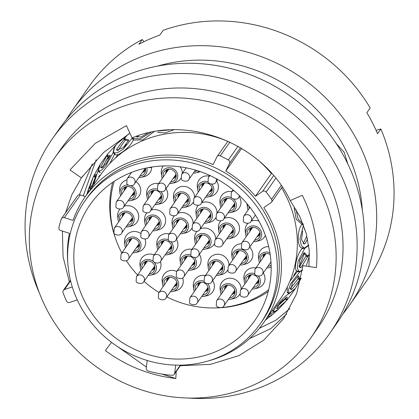 <?xml version="1.0" encoding="UTF-8"?>
<svg xmlns="http://www.w3.org/2000/svg" width="419" height="419" viewBox="0 0 419 419"><rect width="100%" height="100%" fill="white"/><g stroke="black" fill="none" stroke-linecap="round" stroke-linejoin="round"><path stroke-width="0.63" d="M147.226 360.487L146.257 368.186A2.634 2.472 -144.9 0 0 148.253 371.066A120.803 113.355 -144.9 0 0 172.068 375.293A2.634 2.472 -144.9 0 0 174.681 373.229L175.697 365.122M241.637 148.436L225.741 171.078L229.512 163.373A2.634 2.472 -144.9 0 0 228.345 159.995A120.803 113.355 -144.9 0 0 220.232 155.837A2.634 2.472 -144.9 0 0 216.895 156.9L213.119 164.604A109.186 102.456 35.1 0 0 85.047 197.04A109.186 102.456 35.1 0 0 73.016 220.394L64.374 217.634A2.634 2.472 -144.9 0 0 61.242 219.147A120.803 113.355 -144.9 0 0 58.938 227.459A2.634 2.472 -144.9 0 0 60.786 230.56L69.428 233.32A109.186 102.456 35.1 0 0 67.794 262.655M72.278 286.905L64.526 289.519A2.634 2.472 -144.9 0 0 63.07 292.63A120.803 113.355 -144.9 0 0 66.427 300.931A2.634 2.472 -144.9 0 0 69.753 302.429L77.258 299.894M115.188 237.515A100.686 94.479 35.1 0 1 112.695 182.317M84.612 301.214A100.686 94.479 35.1 0 1 90.095 204.634A100.686 94.479 35.1 0 1 260.377 223.793A100.686 94.479 35.1 0 1 254.893 320.373A100.686 94.479 35.1 0 1 84.612 301.214M265.913 221.358A107.034 100.434 35.1 0 1 260.084 324.018A107.034 100.434 35.1 0 1 79.076 303.649A107.034 100.434 35.1 0 1 84.905 200.989A107.034 100.434 35.1 0 1 265.913 221.358M84.905 200.989L86.806 198.276A107.034 100.434 35.1 0 1 267.814 218.645A107.034 100.434 35.1 0 1 261.985 321.31L260.084 324.018M304.252 253.621A106.704 100.125 35.1 0 1 299.061 266.159M296.647 270.669A106.704 100.125 35.1 0 1 293.667 275.545M309.5 255.653A110.653 103.833 35.1 0 1 309.39 255.92M282.223 186.953L271.549 202.152A2.634 2.472 -144.9 0 1 270.946 202.738L263.808 207.588A109.186 102.456 35.1 0 1 269.695 217.817A109.186 102.456 35.1 0 1 263.75 322.551A109.186 102.456 35.1 0 1 207.882 361.047M281.594 187.843A109.186 102.456 35.1 0 1 285.632 195.123A109.186 102.456 35.1 0 1 279.688 299.857L263.75 322.551M85.047 197.04L100.984 174.346A109.186 102.456 35.1 0 1 227.774 141.36M115.503 157.989L117.289 155.454A106.704 100.125 35.1 0 1 117.985 154.475M124.171 146.786A106.704 100.125 35.1 0 1 126.391 144.393M61.556 218.519L77.494 195.825A2.634 2.472 35.1 0 1 80.312 194.945L64.374 217.634M85.382 196.563L80.312 194.945M260.367 162.153A109.186 102.456 35.1 0 1 271.36 173.555L271.648 173.361M225.741 171.078A109.186 102.456 35.1 0 1 255.422 196.249L262.561 191.399L273.628 175.64M271.36 173.555L255.422 196.249M271.549 202.152A2.634 2.472 -144.9 0 0 271.507 199.318A120.803 113.355 -144.9 0 0 266.117 192.028A2.634 2.472 -144.9 0 0 262.561 191.399M268.212 291.545A100.686 94.479 35.1 0 1 220.923 307.719M220.143 307.766A100.686 94.479 35.1 0 1 215.445 307.928M88.074 192.73L88.461 189.048M93.421 185.109L99.916 164.866L93.809 175.912L96.066 174.472L93.468 183.192L89.734 188.833L89.53 188.183L93.269 177.048L88.666 188.461L88.236 192.373M107.735 153.946L100.246 164.342L98.47 170.57L98.753 171.099L101.623 170.072L106.316 165.102L113.188 152.506C113.497 149.07 114.602 146.346 116.492 144.34L108.128 153.464L106.85 155.428L110.317 155.334L106.264 163.572L100.969 167.914L100.733 167.092L107.735 153.941M128.932 133.818L127.407 134.944L124.401 138.579L128.764 140.035L123.333 147.546L116.807 150.222L116.613 149.258L126.915 135.316L116.901 143.947C115.005 145.953 113.9 148.677 113.591 152.118L113.868 152.773L117.283 152.82L123.186 149.19L132.252 137.961L133.205 140.103C130.759 146.985 115.943 158.241 114.911 153.983M132.744 137.673L132.938 138.364L140.297 138.851L151.196 132.242M158.262 131.011L169.035 129.948M147.959 132.954L141.062 137.023L136.463 136.604M93.269 177.048L93.568 176.42L95.275 177.274L91.871 186.429M277.373 306.478L285.323 299.072L286.816 300.266L277.519 308.662L276.77 308.698L280.122 302.817L287.104 296.903L287.172 299.831L287.717 299.213L295.201 288.811L289.293 293.536C283.448 296.422 270.224 312.647 274.576 311.6L278.666 309.117L286.816 300.266M287.172 299.831L285.679 298.637L285.941 297.542M290.058 288.665L298.15 278.928L299.857 279.787L291.771 289.524L290.865 289.613L292.368 282.872L298.312 275.812L300.098 279.279L301.109 278.038M300.098 279.279L298.391 278.42L297.521 276.304M299.276 267.023L305.891 256.229L307.729 256.7L301.12 267.5L300.119 267.694L299.58 260.555L304.283 252.521L307.85 256.145L309.452 253.956M307.85 256.145L306.011 255.674L303.602 253.024M307.546 238.84L305.09 243.696L303.209 243.628L306.865 235.902M304.974 229.298L304.068 228.784M302.984 223.772L301.722 224.008L296.233 219.331L294.154 207.693M303.194 224.306L301.8 224.584C296.736 230.172 297.197 249.054 302.356 247.907L304.723 247.891L308.641 244.995M297.548 271.03C292.939 271.669 296.788 253.411 302.309 248.477L304.671 248.457L298.087 261.336L297.385 268.296L299.082 271.46L299.815 271.46L302.502 269.852M302.445 270.297L299.632 271.999L290.901 283.406L288.466 289.833L288.942 292.986L287.225 292.127L287.266 287.067M289.917 281.201L297.364 271.564L299.632 271.999M298.297 278.007L297.673 279.646M282.715 300.161L279.609 304.639M278.839 305.331L278.106 305.346M98.701 176.687L100.146 175.022M103.383 166.846L103.09 166.133M105.981 160.288L109.919 156.339M113.188 152.506L114.507 154.375L109.726 163.625M154.103 131.681L142.764 139.941L133.792 140.056L132.933 138.364M173.869 129.785L165.034 132.891L157.554 132.42M138.548 135.583L137.223 137.254L136.688 136.201M128.549 140.868L125.606 140.056L124.401 138.579M125.449 139.862L117.823 150.735M110.129 156.339L108.343 156.627L106.85 155.428M108.259 156.559L102.529 167.516M95.799 176.315L95.522 176.766L93.809 175.912M100.214 172.267L99.774 172.534M95.783 176.378L95.275 177.274M269.647 316.691L265.473 320.095M271.224 314.742L270.339 316.434L269.716 316.78L268.946 315.832M301.067 278.247L299.857 279.787M309.463 254.265L307.729 256.7M305.09 243.696L304.1 244.01L301.528 239.532L302.68 231.126M295.934 209.311L298.181 219.257L302.953 223.694M303.45 224.977L299.999 238.95L301.266 245.45L304.047 247.98M308.703 245.455L304.671 248.457M306.441 265.421L309.494 255.496M288.942 292.986L289.592 293.059L295.536 288.288L300.999 278.562M272.58 310.301L274.576 311.6M270.339 316.434L278.216 309.547L269.202 314.784M289.293 293.536L287.225 292.687M99.774 172.555L98.166 171.046M274.167 311.987L272.387 310.783M269.265 317.12L268.448 316.115M291.771 289.524L290.435 288.853M277.519 308.662L276.681 307.991M301.12 267.5L299.376 267.05M123.951 138.919L125.155 140.396M116.613 149.258L117.687 150.573M106.494 155.863L107.987 157.062M100.733 167.092L101.775 167.93M89.53 188.183L90.331 188.587M310.825 337.908L317.722 328.087A156.538 146.886 -144.9 0 0 326.249 177.939A156.538 146.886 -144.9 0 0 61.52 148.148L54.622 157.968A156.538 146.886 -144.9 0 0 46.095 308.122A156.538 146.886 -144.9 0 0 310.825 337.908A156.538 146.886 -144.9 0 0 319.351 187.759A156.538 146.886 -144.9 0 0 54.622 157.968M188.602 398.05A169.407 158.963 -144.9 0 0 329.732 333.383A169.407 158.963 -144.9 0 0 338.961 170.889A169.407 158.963 -144.9 0 0 52.464 138.647A169.407 158.963 -144.9 0 0 39.527 293.352M329.732 333.383L336.949 323.107A169.407 158.963 -144.9 0 0 346.173 160.613A169.407 158.963 -144.9 0 0 59.681 128.376L52.464 138.647M362.32 210.066A156.538 146.886 -144.9 0 0 345.811 150.081A156.538 146.886 -144.9 0 0 157.408 66.15M347.796 163.892L344.229 152.333L336.216 143.481M342.805 314.093A169.407 158.963 -144.9 0 0 349.294 305.524A169.407 158.963 -144.9 0 0 358.523 143.031A169.407 158.963 -144.9 0 0 72.026 110.794A169.407 158.963 -144.9 0 0 66.171 119.808M349.294 305.524L366.672 280.788A169.407 158.963 -144.9 0 0 380.866 128.973L377.535 133.719A169.407 158.963 -144.9 0 0 372.57 123.034A169.407 158.963 -144.9 0 0 366.861 112.674L370.192 107.934A169.407 158.963 -144.9 0 0 163.153 30.325L159.822 35.065A169.407 158.963 -144.9 0 0 138.925 44.267L142.251 39.527A169.407 158.963 -144.9 0 0 89.404 86.052L72.026 110.794M83.276 195.888L96.129 159.78M79.416 194.814L92.29 163.965M308.971 266.557L309.222 250.169L306.179 233.283L299.847 216.618L290.247 200.581C263.038 143.691 188.44 114.13 132.079 137.898L126.423 125.606L95.165 143.45L70.633 169.234L70.073 170.035L81.391 177.86L71.89 194.667L65.469 212.946M62.405 231.079L63.065 256.669L69.345 281.851M81.391 177.86L103.629 152.453L129.932 133.232M289.885 308.552L276.032 320.163L259.419 328.255M286.69 313.993L270.915 328.533L249.499 338.657M180.285 365.729L210.469 364.357L238.898 355.626L263.781 340.102L283.537 318.744L296.678 293.578L302.979 265.672L316.403 267.652C318.581 242.669 313.868 218.55 302.267 195.285L290.247 200.581M111.543 342.344L105.342 350.567C126.585 366.232 150.081 375.539 175.833 378.498L176.2 371.548M376.079 130.372L380.866 128.973M142.251 39.527L143.963 41.711M175.833 378.498L161.703 374.041M146.399 367.07L117.142 346.314M70.073 170.035L70.685 169.161M145.314 168.239A6.704 6.29 35.1 0 1 145.435 171.177A6.704 6.29 35.1 0 1 141.973 175.472A6.704 6.29 35.1 0 1 139.946 175.985M146.781 167.925A8.254 7.746 35.1 0 1 142.664 176.834A8.254 7.746 35.1 0 1 141.308 177.289A8.254 7.746 35.1 0 1 138.899 177.478M141.308 177.289L144.136 176.624A10.774 10.108 -144.9 0 0 145.906 176.032A10.774 10.108 -144.9 0 0 151.662 167.144M197.239 170.627A6.704 6.29 35.1 0 1 196.48 171.025A6.704 6.29 35.1 0 1 194.458 171.544M199.046 171.209A8.254 7.746 35.1 0 1 197.171 172.392A8.254 7.746 35.1 0 1 195.82 172.843A8.254 7.746 35.1 0 1 193.405 173.037M195.82 172.843L198.643 172.178A10.774 10.108 -144.9 0 0 200.303 171.638M163.326 176.938A6.704 6.29 35.1 0 1 165.976 170.104A6.704 6.29 35.1 0 1 166.678 169.737A6.704 6.29 35.1 0 1 173.618 170.732A6.704 6.29 35.1 0 1 176.116 177.227A6.704 6.29 35.1 0 1 172.654 181.521A6.704 6.29 35.1 0 1 170.633 182.035M162.284 178.426A8.254 7.746 35.1 0 1 161.629 176.059A8.254 7.746 35.1 0 1 165.987 168.375A8.254 7.746 35.1 0 1 176.876 172.455A8.254 7.746 35.1 0 1 173.351 182.883A8.254 7.746 35.1 0 1 171.994 183.339A8.254 7.746 35.1 0 1 169.58 183.527M163.295 165.982A10.774 10.108 -144.9 0 0 161.294 173.173L161.629 176.059M171.994 183.339L174.817 182.674A10.774 10.108 -144.9 0 0 176.588 182.082A10.774 10.108 -144.9 0 0 181.003 178.185M148.719 198.046A6.704 6.29 35.1 0 1 151.369 191.211A6.704 6.29 35.1 0 1 152.071 190.844A6.704 6.29 35.1 0 1 159.011 191.839A6.704 6.29 35.1 0 1 161.514 198.334A6.704 6.29 35.1 0 1 158.052 202.628A6.704 6.29 35.1 0 1 156.025 203.142M161.095 191.818A8.254 7.746 35.1 0 1 158.743 203.99A8.254 7.746 35.1 0 1 157.387 204.446A8.254 7.746 35.1 0 1 154.978 204.634M147.677 199.533A8.254 7.746 35.1 0 1 147.022 197.166A8.254 7.746 35.1 0 1 151.379 189.482A8.254 7.746 35.1 0 1 157.424 189.315M158.654 183.59A10.774 10.108 -144.9 0 0 152.375 184.255A10.774 10.108 -144.9 0 0 146.687 194.28L147.022 197.166M157.387 204.446L160.215 203.781A10.774 10.108 -144.9 0 0 161.985 203.189A10.774 10.108 -144.9 0 0 166.024 188.597M121.73 194.233A6.704 6.29 35.1 0 1 124.375 187.398A6.704 6.29 35.1 0 1 125.082 187.031A6.704 6.29 35.1 0 1 132.022 188.021A6.704 6.29 35.1 0 1 134.52 194.521A6.704 6.29 35.1 0 1 131.058 198.816A6.704 6.29 35.1 0 1 129.031 199.329M131.095 185.769A8.254 7.746 35.1 0 1 136.154 193.044A8.254 7.746 35.1 0 1 131.749 200.177A8.254 7.746 35.1 0 1 130.393 200.628A8.254 7.746 35.1 0 1 127.984 200.821M120.682 195.72A8.254 7.746 35.1 0 1 120.028 193.353A8.254 7.746 35.1 0 1 124.391 185.669A8.254 7.746 35.1 0 1 128.282 185.03M126.491 180.029A10.774 10.108 -144.9 0 0 125.381 180.437A10.774 10.108 -144.9 0 0 119.693 190.467L120.028 193.353M130.393 200.628L133.221 199.968A10.774 10.108 -144.9 0 0 134.991 199.376A10.774 10.108 -144.9 0 0 135.986 181.626M126.59 246.152A6.704 6.29 35.1 0 1 129.241 239.317A6.704 6.29 35.1 0 1 129.942 238.95A6.704 6.29 35.1 0 1 136.882 239.94A6.704 6.29 35.1 0 1 139.38 246.44A6.704 6.29 35.1 0 1 135.918 250.735A6.704 6.29 35.1 0 1 133.897 251.248M125.543 247.639A8.254 7.746 35.1 0 1 124.893 245.272A8.254 7.746 35.1 0 1 129.251 237.583A8.254 7.746 35.1 0 1 140.14 241.669A8.254 7.746 35.1 0 1 136.61 252.097A8.254 7.746 35.1 0 1 135.258 252.547A8.254 7.746 35.1 0 1 132.844 252.741M140.501 233.31A10.774 10.108 -144.9 0 0 130.246 232.356A10.774 10.108 -144.9 0 0 124.558 242.386L124.893 245.272M135.258 252.547L138.081 251.887A10.774 10.108 -144.9 0 0 139.852 251.295A10.774 10.108 -144.9 0 0 145.042 239.071M119.755 220.331A6.704 6.29 35.1 0 1 122.406 213.496A6.704 6.29 35.1 0 1 123.107 213.13A6.704 6.29 35.1 0 1 130.047 214.119A6.704 6.29 35.1 0 1 132.545 220.619A6.704 6.29 35.1 0 1 129.083 224.909A6.704 6.29 35.1 0 1 127.062 225.427M118.708 221.819A8.254 7.746 35.1 0 1 118.058 219.446A8.254 7.746 35.1 0 1 122.416 211.763A8.254 7.746 35.1 0 1 133.3 215.848A8.254 7.746 35.1 0 1 129.775 226.276A8.254 7.746 35.1 0 1 128.418 226.726A8.254 7.746 35.1 0 1 126.009 226.92M119.928 209.123A10.774 10.108 -144.9 0 0 117.723 216.565L118.058 219.446M128.418 226.726L131.247 226.066A10.774 10.108 -144.9 0 0 133.017 225.474A10.774 10.108 -144.9 0 0 137.804 212.25A10.774 10.108 -144.9 0 0 124.181 206.232M146.645 224.191A6.704 6.29 35.1 0 1 149.29 217.356A6.704 6.29 35.1 0 1 149.997 216.99A6.704 6.29 35.1 0 1 156.936 217.98A6.704 6.29 35.1 0 1 159.435 224.479A6.704 6.29 35.1 0 1 155.973 228.769A6.704 6.29 35.1 0 1 153.946 229.287M145.597 225.673A8.254 7.746 35.1 0 1 144.943 223.306A8.254 7.746 35.1 0 1 149.305 215.623A8.254 7.746 35.1 0 1 160.189 219.708A8.254 7.746 35.1 0 1 156.664 230.136A8.254 7.746 35.1 0 1 155.308 230.586A8.254 7.746 35.1 0 1 152.898 230.78M146.854 212.936A10.774 10.108 -144.9 0 0 144.607 220.425L144.943 223.306M155.308 230.586L158.136 229.926A10.774 10.108 -144.9 0 0 159.906 229.334A10.774 10.108 -144.9 0 0 164.714 216.157A10.774 10.108 -144.9 0 0 151.165 210.06M175.551 201.031A6.704 6.29 35.1 0 1 178.195 194.196A6.704 6.29 35.1 0 1 178.903 193.829A6.704 6.29 35.1 0 1 185.842 194.825A6.704 6.29 35.1 0 1 188.341 201.319A6.704 6.29 35.1 0 1 184.879 205.614A6.704 6.29 35.1 0 1 182.852 206.127M174.503 202.518A8.254 7.746 35.1 0 1 173.848 200.151A8.254 7.746 35.1 0 1 178.211 192.468A8.254 7.746 35.1 0 1 189.095 196.548A8.254 7.746 35.1 0 1 185.57 206.976A8.254 7.746 35.1 0 1 184.213 207.431A8.254 7.746 35.1 0 1 181.804 207.62M194.568 197.38A10.774 10.108 -144.9 0 0 179.201 187.241A10.774 10.108 -144.9 0 0 173.513 197.265L173.848 200.151M184.213 207.431L187.042 206.766A10.774 10.108 -144.9 0 0 188.812 206.174A10.774 10.108 -144.9 0 0 193.227 202.277M199.376 190.535A6.704 6.29 35.1 0 1 202.021 183.7A6.704 6.29 35.1 0 1 202.728 183.333A6.704 6.29 35.1 0 1 209.668 184.329A6.704 6.29 35.1 0 1 212.166 190.823A6.704 6.29 35.1 0 1 208.704 195.118A6.704 6.29 35.1 0 1 206.677 195.631M211.647 184.203A8.254 7.746 35.1 0 1 209.395 196.485A8.254 7.746 35.1 0 1 208.039 196.935A8.254 7.746 35.1 0 1 205.629 197.129M198.328 192.022A8.254 7.746 35.1 0 1 197.674 189.655A8.254 7.746 35.1 0 1 202.037 181.972A8.254 7.746 35.1 0 1 208.081 181.804M209.191 176.064A10.774 10.108 -144.9 0 0 203.026 176.745A10.774 10.108 -144.9 0 0 197.339 186.774L197.674 189.655M208.039 196.935L210.867 196.27A10.774 10.108 -144.9 0 0 212.637 195.683A10.774 10.108 -144.9 0 0 216.613 180.998M255.422 215.104A8.254 7.746 35.1 0 1 255.407 215.104L250.902 221.515A4.452 4.18 35.1 0 0 251.149 217.241A4.452 4.18 35.1 0 0 243.612 216.393L249.975 207.337M248.106 210.003A8.254 7.746 35.1 0 1 247.451 207.635A8.254 7.746 35.1 0 1 247.729 204.519M247.048 203.707A10.774 10.108 -144.9 0 0 247.116 204.75L247.451 207.635M221.96 206.075A6.704 6.29 35.1 0 1 224.61 199.24A6.704 6.29 35.1 0 1 225.312 198.873A6.704 6.29 35.1 0 1 232.252 199.868A6.704 6.29 35.1 0 1 234.75 206.363A6.704 6.29 35.1 0 1 231.288 210.657A6.704 6.29 35.1 0 1 229.261 211.171M233.556 199.062A8.254 7.746 35.1 0 1 231.979 212.019A8.254 7.746 35.1 0 1 230.623 212.475A8.254 7.746 35.1 0 1 228.214 212.663M220.913 207.562A8.254 7.746 35.1 0 1 220.263 205.195A8.254 7.746 35.1 0 1 224.621 197.511A8.254 7.746 35.1 0 1 231.67 197.773M231.875 191.619A10.774 10.108 -144.9 0 0 225.616 192.284A10.774 10.108 -144.9 0 0 219.928 202.309L220.263 205.195M230.623 212.475L233.451 211.81A10.774 10.108 -144.9 0 0 235.221 211.218A10.774 10.108 -144.9 0 0 239.249 196.611M174.1 227.156A6.704 6.29 35.1 0 1 176.75 220.321A6.704 6.29 35.1 0 1 177.452 219.954A6.704 6.29 35.1 0 1 184.391 220.944A6.704 6.29 35.1 0 1 186.89 227.444A6.704 6.29 35.1 0 1 183.428 231.738A6.704 6.29 35.1 0 1 181.406 232.252M173.057 228.643A8.254 7.746 35.1 0 1 172.403 226.276A8.254 7.746 35.1 0 1 176.76 218.592A8.254 7.746 35.1 0 1 187.649 222.672A8.254 7.746 35.1 0 1 184.124 233.1A8.254 7.746 35.1 0 1 182.768 233.551A8.254 7.746 35.1 0 1 180.359 233.744M174.341 215.869A10.774 10.108 -144.9 0 0 172.068 223.39L172.403 226.276M182.768 233.551L185.591 232.891A10.774 10.108 -144.9 0 0 187.361 232.299A10.774 10.108 -144.9 0 0 191.855 228.271M158.864 248.284A6.704 6.29 35.1 0 1 161.514 241.444A6.704 6.29 35.1 0 1 162.216 241.082A6.704 6.29 35.1 0 1 169.156 242.072A6.704 6.29 35.1 0 1 171.659 248.572A6.704 6.29 35.1 0 1 168.197 252.861A6.704 6.29 35.1 0 1 166.17 253.38M171.109 241.91A8.254 7.746 35.1 0 1 168.888 254.228A8.254 7.746 35.1 0 1 167.532 254.679A8.254 7.746 35.1 0 1 165.123 254.872M157.822 249.766A8.254 7.746 35.1 0 1 157.167 247.399A8.254 7.746 35.1 0 1 161.524 239.715A8.254 7.746 35.1 0 1 168.396 239.893M169.328 233.949A10.774 10.108 -144.9 0 0 162.52 234.488A10.774 10.108 -144.9 0 0 156.832 244.518L157.167 247.399M167.532 254.679L170.36 254.019A10.774 10.108 -144.9 0 0 172.125 253.427A10.774 10.108 -144.9 0 0 176.451 239.301M141.999 268.71A6.704 6.29 35.1 0 1 144.649 261.875A6.704 6.29 35.1 0 1 145.351 261.508A6.704 6.29 35.1 0 1 152.291 262.504A6.704 6.29 35.1 0 1 154.789 268.998A6.704 6.29 35.1 0 1 151.327 273.293A6.704 6.29 35.1 0 1 149.305 273.806M140.952 270.197A8.254 7.746 35.1 0 1 140.302 267.83A8.254 7.746 35.1 0 1 144.66 260.147A8.254 7.746 35.1 0 1 155.549 264.227A8.254 7.746 35.1 0 1 152.018 274.655A8.254 7.746 35.1 0 1 150.667 275.11A8.254 7.746 35.1 0 1 148.253 275.299M154.182 254.951A10.774 10.108 -144.9 0 0 145.655 254.92A10.774 10.108 -144.9 0 0 139.967 264.944L140.302 267.83M150.667 275.11L153.49 274.445A10.774 10.108 -144.9 0 0 155.26 273.853A10.774 10.108 -144.9 0 0 160.419 261.545M164.222 285.051A6.704 6.29 35.1 0 1 166.872 278.216A6.704 6.29 35.1 0 1 167.574 277.849A6.704 6.29 35.1 0 1 174.514 278.845A6.704 6.29 35.1 0 1 177.017 285.339A6.704 6.29 35.1 0 1 173.555 289.634A6.704 6.29 35.1 0 1 171.528 290.147M163.18 286.538A8.254 7.746 35.1 0 1 162.525 284.171A8.254 7.746 35.1 0 1 166.882 276.488A8.254 7.746 35.1 0 1 177.771 280.568A8.254 7.746 35.1 0 1 174.246 290.996A8.254 7.746 35.1 0 1 172.89 291.451A8.254 7.746 35.1 0 1 170.481 291.64M176.718 271.428A10.774 10.108 -144.9 0 0 167.878 271.261A10.774 10.108 -144.9 0 0 162.19 281.285L162.525 284.171M172.89 291.451L175.718 290.786A10.774 10.108 -144.9 0 0 177.483 290.194A10.774 10.108 -144.9 0 0 182.663 277.944M182.082 263.797A6.704 6.29 35.1 0 1 184.727 256.962A6.704 6.29 35.1 0 1 185.434 256.596A6.704 6.29 35.1 0 1 192.373 257.591A6.704 6.29 35.1 0 1 194.872 264.085A6.704 6.29 35.1 0 1 191.41 268.38A6.704 6.29 35.1 0 1 189.383 268.893M194.453 257.57A8.254 7.746 35.1 0 1 192.101 269.747A8.254 7.746 35.1 0 1 190.745 270.197A8.254 7.746 35.1 0 1 188.335 270.391M181.034 265.285A8.254 7.746 35.1 0 1 180.38 262.917A8.254 7.746 35.1 0 1 184.742 255.234A8.254 7.746 35.1 0 1 190.786 255.066M192.012 249.347A10.774 10.108 -144.9 0 0 185.732 250.007A10.774 10.108 -144.9 0 0 180.044 260.037L180.38 262.917M190.745 270.197L193.573 269.532A10.774 10.108 -144.9 0 0 195.343 268.946A10.774 10.108 -144.9 0 0 199.381 254.354M196.684 242.69A6.704 6.29 35.1 0 1 199.334 235.855A6.704 6.29 35.1 0 1 200.036 235.494A6.704 6.29 35.1 0 1 206.976 236.484A6.704 6.29 35.1 0 1 209.479 242.983A6.704 6.29 35.1 0 1 206.017 247.273A6.704 6.29 35.1 0 1 203.99 247.791M195.642 244.177A8.254 7.746 35.1 0 1 194.987 241.81A8.254 7.746 35.1 0 1 199.344 234.127A8.254 7.746 35.1 0 1 210.233 238.207A8.254 7.746 35.1 0 1 206.708 248.64A8.254 7.746 35.1 0 1 205.352 249.09A8.254 7.746 35.1 0 1 202.943 249.284M215.701 239.04A10.774 10.108 -144.9 0 0 200.34 228.9A10.774 10.108 -144.9 0 0 200.23 228.947M196.914 231.419A10.774 10.108 -144.9 0 0 194.652 238.93L194.987 241.81M205.352 249.09L208.18 248.425A10.774 10.108 -144.9 0 0 209.945 247.839A10.774 10.108 -144.9 0 0 214.36 243.942M220.509 232.199A6.704 6.29 35.1 0 1 223.159 225.364A6.704 6.29 35.1 0 1 223.861 224.998A6.704 6.29 35.1 0 1 230.801 225.988A6.704 6.29 35.1 0 1 233.304 232.487A6.704 6.29 35.1 0 1 229.842 236.782A6.704 6.29 35.1 0 1 227.816 237.295M219.467 233.687A8.254 7.746 35.1 0 1 218.812 231.319A8.254 7.746 35.1 0 1 223.17 223.636A8.254 7.746 35.1 0 1 234.059 227.716A8.254 7.746 35.1 0 1 230.534 238.144A8.254 7.746 35.1 0 1 229.177 238.594A8.254 7.746 35.1 0 1 226.768 238.788M220.75 220.913A10.774 10.108 -144.9 0 0 218.477 228.434L218.812 231.319M229.177 238.594L232 237.934A10.774 10.108 -144.9 0 0 233.771 237.343A10.774 10.108 -144.9 0 0 238.38 223.746A10.774 10.108 -144.9 0 0 224.191 218.393M247.283 235.08A6.704 6.29 35.1 0 1 249.934 228.245A6.704 6.29 35.1 0 1 250.635 227.878A6.704 6.29 35.1 0 1 257.575 228.868A6.704 6.29 35.1 0 1 260.079 235.368A6.704 6.29 35.1 0 1 256.617 239.663A6.704 6.29 35.1 0 1 254.59 240.176M246.241 236.567A8.254 7.746 35.1 0 1 245.586 234.195A8.254 7.746 35.1 0 1 249.944 226.511A8.254 7.746 35.1 0 1 260.833 230.597A8.254 7.746 35.1 0 1 257.308 241.025A8.254 7.746 35.1 0 1 255.951 241.475A8.254 7.746 35.1 0 1 253.542 241.669M247.933 223.358A10.774 10.108 -144.9 0 0 245.251 231.314L245.586 234.195M255.951 241.475L258.78 240.815A10.774 10.108 -144.9 0 0 260.545 240.223A10.774 10.108 -144.9 0 0 265.41 235.473M260.576 261.273A6.704 6.29 35.1 0 1 263.221 254.438A6.704 6.29 35.1 0 1 263.928 254.071A6.704 6.29 35.1 0 1 270.182 254.584M271.124 265.143A6.704 6.29 35.1 0 1 269.904 265.856A6.704 6.29 35.1 0 1 267.877 266.369M271.166 266.94A8.254 7.746 35.1 0 1 270.595 267.222A8.254 7.746 35.1 0 1 269.239 267.673A8.254 7.746 35.1 0 1 266.83 267.867M259.529 262.76A8.254 7.746 35.1 0 1 258.879 260.393A8.254 7.746 35.1 0 1 263.237 252.709A8.254 7.746 35.1 0 1 269.904 252.793M268.689 246.618A10.774 10.108 -144.9 0 0 264.232 247.482A10.774 10.108 -144.9 0 0 258.539 257.512L258.879 260.393M233.802 258.392A6.704 6.29 35.1 0 1 236.447 251.557A6.704 6.29 35.1 0 1 237.154 251.196A6.704 6.29 35.1 0 1 244.094 252.186A6.704 6.29 35.1 0 1 246.592 258.685A6.704 6.29 35.1 0 1 243.13 262.975A6.704 6.29 35.1 0 1 241.103 263.493M232.755 259.88A8.254 7.746 35.1 0 1 232.1 257.512A8.254 7.746 35.1 0 1 236.463 249.829A8.254 7.746 35.1 0 1 247.346 253.909A8.254 7.746 35.1 0 1 243.821 264.342A8.254 7.746 35.1 0 1 242.465 264.792A8.254 7.746 35.1 0 1 240.056 264.986M241.313 243.743A10.774 10.108 -144.9 0 0 237.453 244.602A10.774 10.108 -144.9 0 0 231.765 254.632L232.1 257.512M242.465 264.792L245.293 264.127A10.774 10.108 -144.9 0 0 247.063 263.541A10.774 10.108 -144.9 0 0 249.682 247.163M209.977 268.888A6.704 6.29 35.1 0 1 212.622 262.053A6.704 6.29 35.1 0 1 213.329 261.686A6.704 6.29 35.1 0 1 220.268 262.682A6.704 6.29 35.1 0 1 222.767 269.176A6.704 6.29 35.1 0 1 219.305 273.471A6.704 6.29 35.1 0 1 217.278 273.984M208.929 270.375A8.254 7.746 35.1 0 1 208.28 268.008A8.254 7.746 35.1 0 1 212.637 260.325A8.254 7.746 35.1 0 1 223.521 264.405A8.254 7.746 35.1 0 1 219.996 274.833A8.254 7.746 35.1 0 1 218.639 275.288A8.254 7.746 35.1 0 1 216.23 275.477M228.994 265.237A10.774 10.108 -144.9 0 0 213.627 255.098A10.774 10.108 -144.9 0 0 207.939 265.122L208.28 268.008M218.639 275.288L221.468 274.623A10.774 10.108 -144.9 0 0 223.238 274.031A10.774 10.108 -144.9 0 0 227.653 270.14M195.369 289.995A6.704 6.29 35.1 0 1 198.019 283.16A6.704 6.29 35.1 0 1 198.721 282.794A6.704 6.29 35.1 0 1 205.661 283.789A6.704 6.29 35.1 0 1 208.164 290.283A6.704 6.29 35.1 0 1 204.702 294.578A6.704 6.29 35.1 0 1 202.676 295.091M207.74 283.768A8.254 7.746 35.1 0 1 205.394 295.94A8.254 7.746 35.1 0 1 204.037 296.395A8.254 7.746 35.1 0 1 201.628 296.584M194.327 291.483A8.254 7.746 35.1 0 1 193.672 289.115A8.254 7.746 35.1 0 1 198.03 281.432A8.254 7.746 35.1 0 1 204.074 281.264M205.3 275.54A10.774 10.108 -144.9 0 0 199.025 276.205A10.774 10.108 -144.9 0 0 193.337 286.229L193.672 289.115M204.037 296.395L206.86 295.73A10.774 10.108 -144.9 0 0 208.631 295.138A10.774 10.108 -144.9 0 0 212.669 280.547M222.143 292.876A6.704 6.29 35.1 0 1 224.794 286.041A6.704 6.29 35.1 0 1 225.495 285.674A6.704 6.29 35.1 0 1 232.435 286.669A6.704 6.29 35.1 0 1 234.939 293.164A6.704 6.29 35.1 0 1 231.477 297.459A6.704 6.29 35.1 0 1 229.45 297.972M221.101 294.363A8.254 7.746 35.1 0 1 220.446 291.996A8.254 7.746 35.1 0 1 224.804 284.312A8.254 7.746 35.1 0 1 235.693 288.392A8.254 7.746 35.1 0 1 232.168 298.82A8.254 7.746 35.1 0 1 230.811 299.276A8.254 7.746 35.1 0 1 228.402 299.465M241.161 289.225A10.774 10.108 -144.9 0 0 225.799 279.085A10.774 10.108 -144.9 0 0 220.111 289.11L220.446 291.996M230.811 299.276L233.634 298.611A10.774 10.108 -144.9 0 0 235.405 298.019A10.774 10.108 -144.9 0 0 239.82 294.122M245.969 282.38A6.704 6.29 35.1 0 1 248.619 275.545A6.704 6.29 35.1 0 1 249.321 275.178A6.704 6.29 35.1 0 1 256.26 276.173A6.704 6.29 35.1 0 1 258.764 282.668A6.704 6.29 35.1 0 1 255.302 286.963A6.704 6.29 35.1 0 1 253.275 287.476M258.34 276.152A8.254 7.746 35.1 0 1 255.993 288.324A8.254 7.746 35.1 0 1 254.637 288.78A8.254 7.746 35.1 0 1 252.228 288.974M244.926 283.867A8.254 7.746 35.1 0 1 244.272 281.5A8.254 7.746 35.1 0 1 248.629 273.817A8.254 7.746 35.1 0 1 254.673 273.649M255.899 267.93A10.774 10.108 -144.9 0 0 249.624 268.589A10.774 10.108 -144.9 0 0 243.937 278.619L244.272 281.5M254.637 288.78L257.46 288.115A10.774 10.108 -144.9 0 0 259.23 287.528A10.774 10.108 -144.9 0 0 263.268 272.937M198.019 216.597A6.704 6.29 35.1 0 1 200.67 209.762A6.704 6.29 35.1 0 1 201.371 209.395A6.704 6.29 35.1 0 1 208.311 210.39A6.704 6.29 35.1 0 1 210.815 216.885A6.704 6.29 35.1 0 1 207.353 221.18A6.704 6.29 35.1 0 1 205.326 221.693M196.977 218.084A8.254 7.746 35.1 0 1 196.322 215.717A8.254 7.746 35.1 0 1 200.68 208.034A8.254 7.746 35.1 0 1 211.569 212.114A8.254 7.746 35.1 0 1 208.044 222.541A8.254 7.746 35.1 0 1 206.687 222.997A8.254 7.746 35.1 0 1 204.278 223.186M217.037 213.082A10.774 10.108 -144.9 0 0 201.675 202.806A10.774 10.108 -144.9 0 0 201.628 202.827M198.213 205.368A10.774 10.108 -144.9 0 0 195.987 212.831L196.322 215.717M206.687 222.997L209.516 222.332A10.774 10.108 -144.9 0 0 211.281 221.74A10.774 10.108 -144.9 0 0 215.78 217.707M114.261 181.27A98.654 92.573 -144.9 0 0 120.918 251.269A98.654 92.573 -144.9 0 0 121.798 252.971M126.37 260.718A98.654 92.573 -144.9 0 0 137.579 275M144.031 281.317A98.654 92.573 -144.9 0 0 158.99 292.504M166.799 296.882A98.654 92.573 -144.9 0 0 219.645 307.724M221.557 307.572A98.654 92.573 -144.9 0 0 268.668 289.712M182.344 173.288A10.774 10.108 -144.9 0 0 180.175 166.846M193.117 223.578A10.774 10.108 -144.9 0 0 177.782 213.35M258.968 221.117A10.774 10.108 -144.9 0 0 251.117 221.211M249.148 208.515A6.704 6.29 35.1 0 1 248.97 206.048M275.791 178.253L266.117 192.028M271.507 199.318L281.217 185.491M240.485 147.75L229.512 163.373M229.869 142.114L220.232 155.837M228.345 159.995L237.966 146.299M174.681 373.229L180.353 365.153M70.596 280.877L64.526 289.519M200.02 225.328A4.452 4.18 35.1 0 1 199.774 229.596C198.611 232.692 192.012 231.131 192.159 229.052L192.483 224.479A4.452 4.18 35.1 0 1 200.02 225.328M247.964 291.111A4.452 4.18 35.1 0 1 247.723 295.379C246.561 298.475 239.961 296.919 240.108 294.835L240.433 290.262A4.452 4.18 35.1 0 1 247.964 291.111M224.139 301.601A4.452 4.18 35.1 0 1 223.898 305.875C222.735 308.971 216.136 307.41 216.283 305.331L216.607 300.758A4.452 4.18 35.1 0 1 224.139 301.601M197.365 298.721A4.452 4.18 35.1 0 1 197.124 302.995C195.961 306.09 189.362 304.529 189.508 302.45L189.833 297.878A4.452 4.18 35.1 0 1 197.365 298.721M211.972 277.614A4.452 4.18 35.1 0 1 211.731 281.887C210.563 284.983 203.969 283.422 204.116 281.343L204.441 276.77A4.452 4.18 35.1 0 1 211.972 277.614M235.797 267.123A4.452 4.18 35.1 0 1 235.557 271.392C234.389 274.487 227.795 272.931 227.936 270.847L228.266 266.274A4.452 4.18 35.1 0 1 235.797 267.123M262.572 270.004A4.452 4.18 35.1 0 1 262.331 274.272C261.163 277.368 254.569 275.812 254.715 273.727L255.04 269.155A4.452 4.18 35.1 0 1 262.572 270.004M249.284 243.806A4.452 4.18 35.1 0 1 249.038 248.079C247.875 251.175 241.276 249.614 241.423 247.529L241.747 242.957A4.452 4.18 35.1 0 1 249.284 243.806M222.505 240.925A4.452 4.18 35.1 0 1 222.264 245.199C221.101 248.294 214.502 246.733 214.648 244.654L214.973 240.077A4.452 4.18 35.1 0 1 222.505 240.925M198.679 251.421A4.452 4.18 35.1 0 1 198.438 255.69C197.276 258.785 190.676 257.229 190.823 255.145L191.148 250.572A4.452 4.18 35.1 0 1 198.679 251.421M184.077 272.528A4.452 4.18 35.1 0 1 183.836 276.797C182.668 279.892 176.074 278.336 176.216 276.252L176.546 271.68A4.452 4.18 35.1 0 1 184.077 272.528M166.223 293.777A4.452 4.18 35.1 0 1 165.976 298.05C164.814 301.146 158.214 299.585 158.361 297.506L158.691 292.928A4.452 4.18 35.1 0 1 166.223 293.777M143.995 277.441A4.452 4.18 35.1 0 1 143.754 281.709C142.591 284.805 135.992 283.244 136.138 281.165L136.463 276.592A4.452 4.18 35.1 0 1 143.995 277.441M160.865 257.009A4.452 4.18 35.1 0 1 160.618 261.283C159.456 264.373 152.856 262.818 153.003 260.733L153.328 256.161A4.452 4.18 35.1 0 1 160.865 257.009M176.095 235.881A4.452 4.18 35.1 0 1 175.854 240.155C174.692 243.25 168.092 241.69 168.239 239.61L168.564 235.033A4.452 4.18 35.1 0 1 176.095 235.881M223.956 214.8A4.452 4.18 35.1 0 1 223.715 219.074C222.547 222.17 215.953 220.609 216.099 218.529L216.424 213.957A4.452 4.18 35.1 0 1 223.956 214.8M239.38 195.537A4.452 4.18 35.1 0 1 238.683 197.422C237.515 200.518 230.921 198.957 231.063 196.878L231.393 192.3A4.452 4.18 35.1 0 1 233.943 190.671M201.371 199.266A4.452 4.18 35.1 0 1 201.13 203.534C199.963 206.63 193.369 205.074 193.51 202.99L193.84 198.417A4.452 4.18 35.1 0 1 201.371 199.266M177.546 209.757A4.452 4.18 35.1 0 1 177.305 214.03C176.137 217.126 169.543 215.565 169.69 213.486L170.014 208.913A4.452 4.18 35.1 0 1 177.546 209.757M148.64 232.917A4.452 4.18 35.1 0 1 148.399 237.191C147.231 240.286 140.637 238.725 140.779 236.641L141.109 232.068A4.452 4.18 35.1 0 1 148.64 232.917M121.751 229.057A4.452 4.18 35.1 0 1 121.51 233.331C120.347 236.426 113.748 234.865 113.895 232.781L114.219 228.208A4.452 4.18 35.1 0 1 121.751 229.057M128.586 254.878A4.452 4.18 35.1 0 1 128.345 259.152C127.182 262.247 120.583 260.686 120.73 258.602L121.054 254.029A4.452 4.18 35.1 0 1 128.586 254.878M123.725 202.958A4.452 4.18 35.1 0 1 123.485 207.232C122.317 210.328 115.723 208.767 115.864 206.687L116.194 202.11A4.452 4.18 35.1 0 1 123.725 202.958M150.72 206.771A4.452 4.18 35.1 0 1 150.473 211.045C149.311 214.14 142.711 212.58 142.858 210.5L143.188 205.928A4.452 4.18 35.1 0 1 150.72 206.771M165.322 185.664A4.452 4.18 35.1 0 1 165.081 189.938C163.918 193.033 157.319 191.473 157.465 189.393L157.79 184.821A4.452 4.18 35.1 0 1 165.322 185.664M189.147 175.173A4.452 4.18 35.1 0 1 188.906 179.442C187.743 182.537 181.144 180.982 181.291 178.897L181.616 174.325A4.452 4.18 35.1 0 1 189.147 175.173M216.157 178.609A4.452 4.18 35.1 0 1 215.68 182.323C214.518 185.418 207.918 183.862 208.065 181.778L208.39 177.206A4.452 4.18 35.1 0 1 210.401 175.713M145.414 168.627A4.991 4.682 35.1 0 1 143.136 171.444M145.555 169.821A5.583 5.238 35.1 0 1 143.057 172.225A5.583 5.238 35.1 0 1 142.423 172.455M166.94 171.79A4.672 4.384 35.1 0 1 169.103 169.203M176.095 174.676A4.991 4.682 35.1 0 1 173.822 177.494M176.237 175.87A5.583 5.238 35.1 0 1 173.744 178.274A5.583 5.238 35.1 0 1 173.11 178.504M152.338 192.897A4.672 4.384 35.1 0 1 154.501 190.31M161.493 195.783A4.991 4.682 35.1 0 1 159.215 198.601M161.629 196.977A5.583 5.238 35.1 0 1 159.136 199.381A5.583 5.238 35.1 0 1 158.502 199.612M125.344 189.084A4.672 4.384 35.1 0 1 127.507 186.492M134.499 191.97A4.991 4.682 35.1 0 1 132.221 194.788M134.64 193.164A5.583 5.238 35.1 0 1 132.142 195.568A5.583 5.238 35.1 0 1 131.514 195.799M130.204 241.004A4.672 4.384 35.1 0 1 132.367 238.411M139.359 243.889A4.991 4.682 35.1 0 1 137.081 246.707M139.501 245.084A5.583 5.238 35.1 0 1 137.008 247.488A5.583 5.238 35.1 0 1 136.374 247.718M123.369 215.183A4.672 4.384 35.1 0 1 125.532 212.59M132.524 218.069A4.991 4.682 35.1 0 1 130.246 220.886M132.666 219.257A5.583 5.238 35.1 0 1 130.173 221.667A5.583 5.238 35.1 0 1 129.539 221.897M150.259 219.043A4.672 4.384 35.1 0 1 152.422 216.45M159.414 221.929A4.991 4.682 35.1 0 1 157.135 224.746M159.555 223.118A5.583 5.238 35.1 0 1 157.057 225.527A5.583 5.238 35.1 0 1 156.423 225.757M179.164 195.883A4.672 4.384 35.1 0 1 181.327 193.295M188.32 198.768A4.991 4.682 35.1 0 1 186.041 201.586M188.461 199.963A5.583 5.238 35.1 0 1 185.968 202.367A5.583 5.238 35.1 0 1 185.334 202.597M202.99 185.387A4.672 4.384 35.1 0 1 205.153 182.799M212.145 188.278A4.991 4.682 35.1 0 1 209.867 191.095M212.286 189.467A5.583 5.238 35.1 0 1 209.788 191.876A5.583 5.238 35.1 0 1 209.154 192.106M225.574 200.926A4.672 4.384 35.1 0 1 227.737 198.339M234.729 203.812A4.991 4.682 35.1 0 1 232.451 206.63M234.87 205.006A5.583 5.238 35.1 0 1 232.377 207.41A5.583 5.238 35.1 0 1 231.744 207.641M177.714 222.007A4.672 4.384 35.1 0 1 179.877 219.415M186.869 224.893A4.991 4.682 35.1 0 1 184.596 227.711M187.01 226.087A5.583 5.238 35.1 0 1 184.517 228.491A5.583 5.238 35.1 0 1 183.883 228.722M162.478 243.135A4.672 4.384 35.1 0 1 164.646 240.543M171.633 246.021A4.991 4.682 35.1 0 1 169.36 248.839M171.774 247.21A5.583 5.238 35.1 0 1 169.281 249.619A5.583 5.238 35.1 0 1 168.648 249.85M145.613 263.561A4.672 4.384 35.1 0 1 147.776 260.974M154.768 266.447A4.991 4.682 35.1 0 1 152.49 269.265M154.91 267.641A5.583 5.238 35.1 0 1 152.416 270.046A5.583 5.238 35.1 0 1 151.783 270.281M167.841 279.902A4.672 4.384 35.1 0 1 170.004 277.315M176.991 282.788A4.991 4.682 35.1 0 1 174.718 285.606M177.132 283.982A5.583 5.238 35.1 0 1 174.639 286.387A5.583 5.238 35.1 0 1 174.005 286.617M185.696 258.649A4.672 4.384 35.1 0 1 187.859 256.061M194.851 261.54A4.991 4.682 35.1 0 1 192.572 264.358M194.992 262.729A5.583 5.238 35.1 0 1 192.494 265.138A5.583 5.238 35.1 0 1 191.86 265.368M200.298 237.547A4.672 4.384 35.1 0 1 202.466 234.954M209.453 240.433A4.991 4.682 35.1 0 1 207.18 243.25M209.594 241.622A5.583 5.238 35.1 0 1 207.101 244.031A5.583 5.238 35.1 0 1 206.467 244.261M224.123 227.051A4.672 4.384 35.1 0 1 226.286 224.458M233.278 229.937A4.991 4.682 35.1 0 1 231.005 232.755M233.42 231.131A5.583 5.238 35.1 0 1 230.927 233.535A5.583 5.238 35.1 0 1 230.293 233.765M250.897 229.931A4.672 4.384 35.1 0 1 253.066 227.339M260.052 232.817A4.991 4.682 35.1 0 1 257.779 235.635M260.194 234.006A5.583 5.238 35.1 0 1 257.701 236.416A5.583 5.238 35.1 0 1 257.067 236.646M264.19 256.124A4.672 4.384 35.1 0 1 266.353 253.537M271.004 262.603A5.583 5.238 35.1 0 1 270.993 262.613A5.583 5.238 35.1 0 1 270.36 262.844M237.416 253.249A4.672 4.384 35.1 0 1 239.579 250.656M246.571 256.135A4.991 4.682 35.1 0 1 244.293 258.952M246.712 257.324A5.583 5.238 35.1 0 1 244.214 259.733A5.583 5.238 35.1 0 1 243.58 259.963M213.59 263.74A4.672 4.384 35.1 0 1 215.754 261.152M222.746 266.625A4.991 4.682 35.1 0 1 220.467 269.443M222.887 267.82A5.583 5.238 35.1 0 1 220.394 270.224A5.583 5.238 35.1 0 1 219.76 270.459M198.983 284.847A4.672 4.384 35.1 0 1 201.146 282.259M208.138 287.733A4.991 4.682 35.1 0 1 205.865 290.55M208.28 288.927A5.583 5.238 35.1 0 1 205.787 291.331A5.583 5.238 35.1 0 1 205.153 291.561M225.757 287.727A4.672 4.384 35.1 0 1 227.926 285.14M234.912 290.613A4.991 4.682 35.1 0 1 232.639 293.431M235.054 291.807A5.583 5.238 35.1 0 1 232.561 294.211A5.583 5.238 35.1 0 1 231.927 294.442M249.583 277.231A4.672 4.384 35.1 0 1 251.746 274.644M258.738 280.117A4.991 4.682 35.1 0 1 256.465 282.94M258.879 281.311A5.583 5.238 35.1 0 1 256.386 283.721A5.583 5.238 35.1 0 1 255.752 283.951M201.633 211.448A4.672 4.384 35.1 0 1 203.802 208.861M210.788 214.334A4.991 4.682 35.1 0 1 208.515 217.152M210.93 215.528A5.583 5.238 35.1 0 1 208.437 217.932A5.583 5.238 35.1 0 1 207.803 218.168M200.492 213.082A5.583 5.238 35.1 0 1 201.906 209.191M201.188 212.087A4.991 4.682 35.1 0 1 203.074 208.919M210.6 213.638A4.672 4.384 35.1 0 1 208.981 216.487M248.441 278.865A5.583 5.238 35.1 0 1 249.855 274.974M249.137 277.87A4.991 4.682 35.1 0 1 251.023 274.702M258.549 279.421A4.672 4.384 35.1 0 1 256.931 282.27M224.615 289.356A5.583 5.238 35.1 0 1 226.03 285.47M225.312 288.361A4.991 4.682 35.1 0 1 227.198 285.198M234.724 289.911A4.672 4.384 35.1 0 1 233.105 292.766M197.841 286.476A5.583 5.238 35.1 0 1 199.255 282.589M198.538 285.486A4.991 4.682 35.1 0 1 200.423 282.317M207.95 287.036A4.672 4.384 35.1 0 1 206.331 289.885M212.443 265.374A5.583 5.238 35.1 0 1 213.863 261.482M213.145 264.379A4.991 4.682 35.1 0 1 215.031 261.21M222.552 265.929A4.672 4.384 35.1 0 1 220.939 268.778M236.269 254.878A5.583 5.238 35.1 0 1 237.688 250.986M236.971 253.883A4.991 4.682 35.1 0 1 238.856 250.714M246.377 255.433A4.672 4.384 35.1 0 1 244.759 258.287M263.043 257.758A5.583 5.238 35.1 0 1 264.462 253.867M263.745 256.763A4.991 4.682 35.1 0 1 265.63 253.595M249.755 231.56A5.583 5.238 35.1 0 1 251.17 227.669M250.452 230.565A4.991 4.682 35.1 0 1 252.338 227.397M259.864 232.116A4.672 4.384 35.1 0 1 258.245 234.97M222.981 228.68A5.583 5.238 35.1 0 1 224.395 224.788M223.678 227.685A4.991 4.682 35.1 0 1 225.563 224.516M233.09 229.235A4.672 4.384 35.1 0 1 231.471 232.089M199.156 239.176A5.583 5.238 35.1 0 1 200.57 235.284M199.853 238.181A4.991 4.682 35.1 0 1 201.738 235.012M209.264 239.731A4.672 4.384 35.1 0 1 207.646 242.58M184.549 260.283A5.583 5.238 35.1 0 1 185.968 256.391M185.25 259.288A4.991 4.682 35.1 0 1 187.136 256.119M194.657 260.838A4.672 4.384 35.1 0 1 193.039 263.687M166.694 281.531A5.583 5.238 35.1 0 1 168.108 277.645M167.391 280.536A4.991 4.682 35.1 0 1 169.281 277.373M176.802 282.087A4.672 4.384 35.1 0 1 175.184 284.941M144.466 265.196A5.583 5.238 35.1 0 1 145.885 261.304M145.168 264.2A4.991 4.682 35.1 0 1 147.053 261.032M154.58 265.751A4.672 4.384 35.1 0 1 152.961 268.6M161.336 244.764A5.583 5.238 35.1 0 1 162.75 240.873M162.033 243.769A4.991 4.682 35.1 0 1 163.923 240.6M171.444 245.319A4.672 4.384 35.1 0 1 169.826 248.174M176.572 223.636A5.583 5.238 35.1 0 1 177.986 219.75M177.268 222.641A4.991 4.682 35.1 0 1 179.154 219.477M186.68 224.191A4.672 4.384 35.1 0 1 185.062 227.046M224.427 202.555A5.583 5.238 35.1 0 1 225.846 198.669M225.129 201.56A4.991 4.682 35.1 0 1 227.014 198.397M234.54 203.11A4.672 4.384 35.1 0 1 232.922 205.965M201.843 187.021A5.583 5.238 35.1 0 1 203.262 183.129M202.545 186.026A4.991 4.682 35.1 0 1 204.43 182.857M211.951 187.576A4.672 4.384 35.1 0 1 210.333 190.425M178.017 197.511A5.583 5.238 35.1 0 1 179.437 193.625M178.719 196.516A4.991 4.682 35.1 0 1 180.605 193.353M188.126 198.067A4.672 4.384 35.1 0 1 186.513 200.921M149.112 220.672A5.583 5.238 35.1 0 1 150.531 216.78M149.813 219.676A4.991 4.682 35.1 0 1 151.699 216.508M159.22 221.227A4.672 4.384 35.1 0 1 157.602 224.081M122.222 216.812A5.583 5.238 35.1 0 1 123.642 212.92M122.924 215.816A4.991 4.682 35.1 0 1 124.81 212.648M132.336 217.367A4.672 4.384 35.1 0 1 130.718 220.221M129.062 242.632A5.583 5.238 35.1 0 1 130.477 238.741M129.759 241.637A4.991 4.682 35.1 0 1 131.645 238.469M139.171 243.188A4.672 4.384 35.1 0 1 137.552 246.042M124.197 190.713A5.583 5.238 35.1 0 1 125.616 186.822M124.899 189.718A4.991 4.682 35.1 0 1 126.784 186.555M134.305 191.268A4.672 4.384 35.1 0 1 132.692 194.123M151.191 194.526A5.583 5.238 35.1 0 1 152.605 190.64M151.888 193.536A4.991 4.682 35.1 0 1 153.778 190.367M161.299 195.081A4.672 4.384 35.1 0 1 159.681 197.936M165.798 173.419A5.583 5.238 35.1 0 1 167.212 169.533M166.495 172.429A4.991 4.682 35.1 0 1 168.38 169.26M175.907 173.979A4.672 4.384 35.1 0 1 174.288 176.828M145.168 168.27A4.672 4.384 35.1 0 1 143.602 170.779M134.64 179.615A4.452 4.18 35.1 0 1 134.394 183.889C133.232 186.984 126.638 185.423 126.779 183.344L127.109 178.772A4.452 4.18 35.1 0 1 134.64 179.615M290.142 280.646L290.718 279.829M70.45 280.28L63.337 290.404M227.889 141.198L217.079 156.591M180.694 365.148L174.273 374.293M88.378 189.309L86.77 194.584M299.082 271.46L297.233 270.983M98.753 171.099L100.256 172.303M113.868 152.778L115.078 154.26M82.753 175.933L81.993 177.012M210.438 214.418L199.774 229.596M203.205 209.217L192.483 224.479M258.387 280.201L247.723 295.379M251.154 275L240.433 290.262M234.561 290.697L223.898 305.875M227.328 285.496L216.607 300.758M207.787 287.816L197.124 302.995M200.554 282.616L189.833 297.878M222.389 266.709L211.731 281.887M215.157 261.508L204.441 276.77M246.215 256.213L235.557 271.392M238.982 251.012L228.266 266.274M270.967 261.98L262.331 274.272M265.756 253.893L255.04 269.155M259.701 232.896L249.038 248.079M252.468 227.695L241.747 242.957M232.927 230.021L222.264 245.199M225.694 224.82L214.973 240.077M209.102 240.511L198.438 255.69M201.869 235.31L191.148 250.572M194.495 261.618L183.836 276.797M187.262 256.418L176.546 271.68M176.64 282.872L165.976 298.05M169.407 277.671L158.691 292.928M154.412 266.531L143.754 281.709M147.184 261.33L136.463 276.592M171.282 246.1L160.618 261.283M164.049 240.899L153.328 256.161M186.518 224.977L175.854 240.155M179.285 219.776L168.564 235.033M234.373 203.896L223.715 219.074M227.14 198.695L216.424 213.957M243.612 216.393L243.287 220.965C243.14 223.049 249.74 224.61 250.902 221.515M239.752 195.898L238.683 197.422M233.053 189.933L231.393 192.3M211.789 188.356L201.13 203.534M204.556 183.155L193.84 198.417M187.963 198.852L177.305 214.03M180.73 193.651L170.014 208.913M159.058 222.007L148.399 237.191M151.825 216.806L141.109 232.068M132.168 218.147L121.51 233.331M124.935 212.946L114.219 228.208M139.003 243.968L128.345 259.152M131.776 238.772L121.054 254.029M134.143 192.054L123.485 207.232M126.91 186.853L116.194 202.11M161.137 195.867L150.473 211.045M153.904 190.666L143.188 205.928M175.744 174.76L165.081 189.938M168.511 169.559L157.79 184.821M195.469 170.098L188.906 179.442M186.177 167.83L181.616 174.325M217.697 179.452L215.68 182.323M209.673 175.383L208.39 177.206M148.054 167.673L150.583 167.647L151.835 167.029M269.239 267.673L271.172 267.222M145.058 168.71L134.394 183.889M131.597 172.377L127.109 178.772"/></g></svg>

